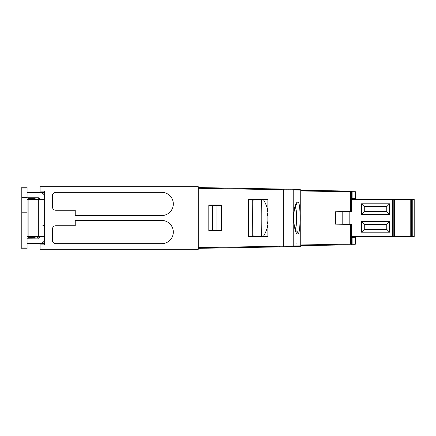 <?xml version="1.0" encoding="UTF-8"?>
<svg xmlns="http://www.w3.org/2000/svg" width="436" height="436" viewBox="0 0 436 436"><rect width="100%" height="100%" fill="white"/><g stroke="black" fill="none" stroke-linecap="round" stroke-linejoin="round"><path stroke-width="0.65" d="M39.322 198.505A1.057 1.057 0 0 0 38.324 197.786A1.057 1.057 0 0 1 39.376 198.838L39.376 199.541M37.856 199.541A1.76 1.76 0 0 1 39.365 198.663A1.76 1.76 0 0 0 37.856 199.541M37.703 236.459A1.76 1.76 0 0 0 37.621 236.982A1.76 1.76 0 0 1 37.703 236.459A1.76 1.76 0 0 0 38.123 238.214A1.76 1.76 0 0 1 37.621 236.982A1.76 1.76 0 0 0 38.123 238.214M39.376 236.459L39.376 237.162L38.324 238.214A1.057 1.057 0 0 0 39.376 237.162L39.36 237.342M38.755 238.121L27.076 238.214M351.972 198.451L351.972 236.634L414.2 236.634L414.2 199.366L412.794 199.366L412.794 236.634M389.582 232.203L361.46 232.203L361.46 221.657L389.582 221.657L389.582 232.203L386.77 229.391L364.273 229.391L364.273 224.469L386.77 224.469L386.77 229.391M361.46 232.203L364.273 229.391M364.273 224.469L361.46 221.657M389.582 221.657L386.77 224.469M354.653 198.62L354.61 198.62A0.703 0.703 -91 0 0 355.296 197.917L355.422 199.296L354.653 198.62L355.302 197.922L355.422 199.296L351.972 199.356L393.174 199.366L393.174 236.634M412.794 199.366L393.174 199.366M389.582 203.797L361.46 203.797L361.46 214.343L389.582 214.343L389.582 203.797L386.77 206.61L364.273 206.61L364.273 211.531L386.77 211.531L386.77 206.61M389.582 214.343L386.77 211.531M361.46 203.797L364.273 206.61M364.273 211.531L361.46 214.343M352.19 236.634A0.703 0.491 91 0 0 352.659 237.26L351.977 236.634L352.517 237.277L352.01 237.734A1.008 0.97 -169 0 1 351.972 237.484L351.972 237.467M351.972 237.484L351.972 236.634L351.972 237.484L351.312 237.484A1.537 1.537 -90 0 0 351.383 237.936L351.351 244.792L300.742 245.675M351.972 198.435L351.312 198.435A1.537 1.537 -90 0 1 351.383 197.982L352.01 198.184L351.972 199.323L352.517 198.642L352.01 198.178A0.698 0.698 -169.9 0 0 352.037 197.971L355.144 197.922A574.141 0.311 -0 0 0 355.296 197.917M351.972 237.249L354.653 237.298L355.422 236.623L355.302 237.996L354.653 237.298M351.972 199.356L352.664 198.653A0.703 0.491 89 0 0 352.19 199.356L352.19 199.366M27.076 199.541L28.127 199.541L28.127 198.663L35.158 198.663L35.158 199.541M35.158 236.459L35.158 237.337L28.127 237.337L28.127 236.459L38.324 236.459L38.324 199.541L28.127 199.541L28.127 236.459L27.076 236.459M252.291 199.405A20.214 0.354 90 0 0 252.073 217.896A20.214 0.354 90 0 0 252.286 236.514L252.291 199.405M261.393 236.508A21.092 0.371 -90 0 1 261.202 217.913A21.092 0.371 -90 0 1 261.393 199.41M267.884 224.578A35.065 27.566 178.7 0 1 267.072 227.172L267.001 224.093A35.065 27.604 -1.3 0 0 267.884 221.21M267.884 216.272A35.065 21.664 -179.2 0 0 266.979 213.978L267.034 210.048A35.065 21.615 0.8 0 1 267.884 212.163M267.737 213.368A35.065 27.604 178.7 0 1 267.884 213.923M252.046 199.405L252.046 236.514M248.531 236.514L248.531 199.405M27.076 247.005L21.8 247.005L21.8 248.76L27.076 248.76L27.076 212.201L21.8 212.201L21.8 187.24L27.076 187.24L27.076 188.995L21.8 188.995M27.076 188.995L27.076 197.432L21.8 197.432M44.652 199.541L38.324 199.541M27.076 192.51L40.079 192.51A4.573 4.573 0 0 1 44.652 197.083M34.809 192.51L44.652 192.51M38.324 197.786L27.076 197.786M44.652 236.459L38.324 236.459M27.076 243.49L40.079 243.49A4.573 4.573 0 0 0 44.652 238.917M38.324 238.214A1.057 1.057 0 0 0 39.322 237.495M34.809 243.49L44.652 243.49M27.076 197.432L27.076 212.201M21.8 247.005L21.8 212.201M44.652 191.104L44.652 244.896L40.079 244.896L40.079 249.288L198.282 249.288L198.282 186.712L40.079 186.712L40.079 191.104L44.652 191.104M208.882 205.694L221.515 205.694L221.477 230.306L216.076 230.306L216.076 205.694M208.882 230.306L216.076 230.306M212.561 205.694L212.561 230.306M208.822 204.996L220.54 205.002L221.662 206.124L221.662 229.794L220.54 230.917L208.822 230.922L208.822 204.996L220.534 205.062L221.51 205.694M208.822 230.922L220.534 230.857L221.472 230.306M267.949 199.35L267.949 236.568L248.384 236.574L248.384 199.339L267.949 199.35L248.384 199.339M267.884 236.508L267.884 199.41M248.449 199.405L248.449 236.514M248.455 235.576L248.455 236.514M296.551 243.097L297.123 243.086M198.282 247.637L300.742 245.86L300.742 190.058L198.282 188.281L198.282 187.573L291.951 189.208M55.901 225.734L75.237 225.734L75.237 220.463L161.718 220.463A11.603 11.603 0 0 1 173.321 232.056A11.603 11.603 0 0 1 161.734 243.664L55.901 243.664A3.515 3.515 0 0 1 52.385 240.149L52.385 229.249A3.515 3.515 0 0 1 55.901 225.734M52.385 206.751L52.385 195.851A3.515 3.515 0 0 1 55.901 192.336L161.718 192.336A11.603 11.603 0 0 1 173.321 203.934A11.603 11.603 0 0 1 161.734 215.537L75.237 215.537L75.237 210.266L55.901 210.266A3.515 3.515 0 0 1 52.385 206.751M300.742 244.972A1166.049 0.774 -1 0 0 350.566 244.1L350.566 224.409L335.366 224.142L335.366 211.776L351.972 211.487M350.566 224.409L351.972 224.431M342.789 211.645L342.789 224.273M350.566 244.1L355.509 244.029L354.817 244.732L351.345 244.792M355.509 193.203L355.509 191.889L354.811 191.186L300.742 190.238L351.34 191.121L351.383 191.829L350.566 191.813A1166.104 0.774 -179 0 0 300.742 190.946M349.176 224.382L349.176 211.536M248.455 199.405L248.455 200.424M352.01 237.734L351.383 237.936L352.037 237.942A0.698 0.698 -10.4 0 0 352.01 237.734M300.742 202.696L300.742 233.222M298.082 233.876C296.131 234.682 294.632 230.208 293.581 220.458C293.504 210.92 294.709 204.784 297.194 202.053C298.943 201.181 299.881 205.432 300.012 214.817C300.153 225.837 299.587 232.115 298.317 233.642A17.091 3.286 -95.9 0 1 298.082 233.876A3.532 3.444 -126.6 0 0 295.679 230.573M351.367 191.328L300.742 190.445M352.517 237.277L354.61 237.298A0.703 0.703 -89 0 1 355.296 238.002A574.141 0.311 180 0 0 355.144 237.996L352.037 237.942L352.037 244.089A0.709 0.703 89 0 1 351.351 244.792L354.811 244.732M351.383 197.982L352.037 197.971L352.037 191.829L351.383 191.829L351.383 197.982M354.61 198.62L352.457 198.658M355.46 199.366L355.471 193.203M355.509 244.029L355.46 236.634M248.384 236.574L267.949 236.568M208.882 230.862L208.882 205.056M292.027 189.208L297.205 189.3M284.038 189.071L294.147 189.246M279.912 189.001L280.435 189.006M281.694 189.725L281.106 189.017L283.602 189.06M296.202 189.284L296.344 189.284C303.047 189.6 298.758 188.793 300.742 190.058M297.804 246.607L283.307 246.858L296.829 246.422M355.422 237.996L355.422 236.634L355.296 238.002M352.217 191.137L351.345 191.121A0.709 0.703 91 0 1 352.037 191.824L355.509 191.889M295.303 229.619L296.218 225.788L296.584 217.956L296.246 210.392L295.303 206.304M297.172 246.618L300.055 246.569L300.742 245.86L300.448 246.433L296.208 246.634M284.283 246.841L292.082 246.705L284.283 246.841M293.804 246.678L294.147 246.672M278.849 246.94L278.849 246.94A0.709 0.709 -135.5 0 0 279.547 246.231A0.709 0.709 -135.5 0 1 278.849 246.94M283.307 246.858L198.282 248.346L283.307 246.858M342.909 244.939L351.171 244.798M392.563 199.366L392.563 236.634M393.899 199.366L393.899 236.634M410.205 199.366L410.205 236.634M394.335 199.366L394.335 236.634M411.061 199.366L411.061 236.634M411.513 199.366L411.513 236.634M253.131 236.514A21.092 0.371 -90 0 1 252.94 217.913A21.092 0.371 -90 0 1 253.136 199.405M267.884 223.183L267.323 223.183M267.884 222.84L267.437 222.84L267.884 222.845M267.884 213.177L266.985 213.177M351.312 224.42L351.312 237.484M350.566 191.813L350.566 211.509M351.312 198.435L351.312 211.498M292.572 189.219A0.709 0.676 91 0 1 293.232 189.927L293.232 245.991A0.709 0.676 89 0 1 293.047 246.482A0.709 0.676 -90.9 0 1 292.578 246.7A0.709 0.676 -90.9 0 0 292.578 246.7L300.044 246.569M283.313 246.651L283.307 189.055M352.13 244.084L352.13 237.947M352.13 237.996L355.144 237.996A0.703 0.703 -89 0 0 354.457 237.293M297.194 202.053A3.532 3.423 56.6 0 1 295.973 204.784M355.422 199.366L355.422 197.922M352.13 197.971L355.144 197.922A0.703 0.703 89 0 1 354.457 198.625M352.13 197.922L352.13 191.829M39.24 198.32C37.845 199.067 37.305 199.65 37.621 200.07M37.621 236.459L37.621 236.982M263.339 236.508A35.158 35.158 0 0 0 267.884 225.069M267.884 210.931A35.158 35.158 0 0 0 263.284 199.41M267.884 222.633L267.502 222.633M267.884 213.368L266.985 213.368M295.684 205.002L295.897 204.909C294.687 207.58 293.962 211.226 293.722 215.842C292.954 224.398 296.54 233.309 296.022 231.205L295.368 230.742M294.295 189.251L295.112 189.262M295.712 189.273L296.289 189.284M297.183 189.3L296.36 189.284M296.289 246.634L295.799 246.64M44.505 226.437L44.652 227.14C43.932 225.63 43.349 225.041 42.892 225.385"/></g></svg>
